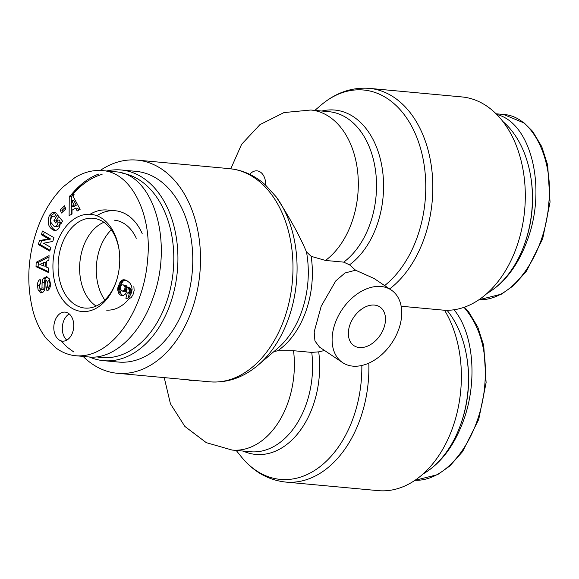 <?xml version="1.0" encoding="UTF-8"?>
<svg xmlns="http://www.w3.org/2000/svg" width="579" height="579" viewBox="0 0 579 579"><rect width="100%" height="100%" fill="white"/><g stroke="black" fill="none" stroke-linecap="round" stroke-linejoin="round"><path stroke-width="0.87" d="M524.19 245.112L524.567 244.085A92.843 63.285 -84.7 0 0 530.777 176.935L530.596 175.857A95.752 65.275 95.3 0 1 524.19 245.112A95.752 65.275 95.3 0 1 486.953 293.473M502.861 121.489A95.752 65.275 95.3 0 1 530.596 175.857M496.775 114.49C531.052 122.748 546.996 187.77 527.512 239.793C519.095 262.815 507.247 279.65 491.962 290.274M460.262 425.645L460.638 424.617A92.843 63.285 -84.7 0 0 466.848 357.467L466.667 356.389A95.752 65.275 95.3 0 1 460.262 425.645A95.752 65.275 95.3 0 1 423.025 474.006M447.039 310.308A95.752 65.275 95.3 0 1 466.667 356.389M454.023 309.772C473.6 333.048 477.776 381.344 463.584 420.325C455.166 443.348 443.319 460.182 428.033 470.807M306.486 251.937A82.261 56.076 95.3 0 1 277.826 348.247L258.234 365.016C243.542 377.515 227.402 383.117 209.815 381.829A107.035 72.968 95.3 0 0 292.011 285.02A107.035 72.968 95.3 0 0 233.677 169.227A107.035 72.968 95.3 0 0 229.53 168.663L234.321 169.314C243.795 171.044 252.538 174.916 260.557 180.938A105.928 72.209 95.3 0 1 265.66 185.2L276.226 196.903C289.804 217.921 299.893 236.268 306.486 251.937L311.147 256.331L325.507 260.449A80.097 54.6 -84.7 0 0 357.786 173.012A80.097 54.6 -84.7 0 0 310.829 110.017L284.007 112.565L259.92 124.644L241.595 144.323L230.782 168.793M83.101 356.418A107.035 72.968 -84.7 0 0 92.64 364.263A107.035 72.968 -84.7 0 0 117.334 373.281A107.035 72.968 -84.7 0 0 199.849 273.411A107.035 72.968 -84.7 0 0 137.049 160.108A107.035 72.968 -84.7 0 0 100.232 170.458M164.233 377.617L170.436 403.787L184.875 426.441L206.283 442.653L232.143 450.064A80.097 54.6 -84.7 0 0 232.136 450.064A80.097 54.6 -84.7 0 0 293.539 350.715L277.71 350.744L273.802 351.692M293.539 350.715L311.748 352.401L318.711 351.844L324.573 350.498M342.565 362.584L319.499 347.089L314.94 340.973L314.165 331.919L321.222 306.161L335.755 280.931L345.012 272.97L355.578 270.219L373.998 278.434L391.281 290.043A43.693 29.963 123.9 0 0 379.672 286.402A43.693 29.963 123.9 0 0 337.709 317.147A43.693 29.963 123.9 0 0 342.565 362.584A43.693 29.963 123.9 0 0 352.821 366.138A43.693 29.963 123.9 0 0 395.732 336.298A43.693 29.963 123.9 0 0 391.281 290.043M310.822 110.017L329.038 111.704A80.097 54.6 95.3 0 1 375.995 174.699A80.097 54.6 95.3 0 1 343.716 262.135L349.528 264.82L355.578 270.219M343.716 262.135L325.507 260.449M368.823 363.127A107.035 72.968 -84.7 0 1 285.715 482.075L378.196 490.63A107.035 72.968 -84.7 0 0 452.141 429.097A107.035 72.968 -84.7 0 0 444.563 310.257L401.153 306.248M359.4 347.552A23.298 15.98 -56.1 0 1 353.935 345.656A23.298 15.98 -56.1 0 1 353.653 317.401A23.298 15.98 -56.1 0 1 379.911 306.971A23.298 15.98 -56.1 0 1 382.292 331.637A23.298 15.98 -56.1 0 1 359.4 347.552M389.616 288.928A107.035 72.968 -84.7 0 0 432.064 172.057A107.035 72.968 -84.7 0 0 369.359 88.37L461.839 96.925A107.035 72.968 95.3 0 1 524.798 208.447A107.035 72.968 95.3 0 1 444.563 310.257M104.821 300.038A45.133 30.767 95.3 0 1 111.32 229.812M122.104 222.922A45.133 30.767 95.3 0 1 122.697 222.727M114.367 220.186A45.133 30.767 95.3 0 1 136.289 238.273M129.226 298.547A45.133 30.767 95.3 0 1 106.058 310.062M72.534 194.638A92.843 63.285 95.3 0 1 102.085 174.344M122.596 173.208A92.843 63.285 95.3 0 1 172.491 277.312A92.843 63.285 95.3 0 1 96.845 356.845M89.419 356.997A95.752 65.275 -84.7 0 0 103.518 360.666A95.752 65.275 -84.7 0 0 177.333 271.334A95.752 65.275 -84.7 0 0 121.156 169.973A95.752 65.275 -84.7 0 0 106.63 170.993M87.212 179.931A95.752 65.275 -84.7 0 0 71.608 194.891M121.156 169.973L136.007 171.348A95.752 65.275 95.3 0 1 192.185 272.702A95.752 65.275 95.3 0 1 118.369 362.041L103.518 360.666M142.181 233.561A54.614 37.23 -84.7 0 0 115.243 210.742L107.289 210.011A54.614 37.23 -84.7 0 0 90.071 214.281M111.233 210.691A54.614 37.23 -84.7 0 0 96.881 215.743M96.15 306.067A44.663 30.448 95.3 0 1 83.231 247.001A44.663 30.448 95.3 0 1 103.894 222.293M69.234 313.927A14.562 9.93 -84.7 0 0 62.38 326.505A14.562 9.93 -84.7 0 0 66.809 340.119M72.578 332.541A14.562 9.93 95.3 0 1 62.438 341.132A14.562 9.93 95.3 0 1 53.89 325.716A14.562 9.93 95.3 0 1 65.123 312.132A14.562 9.93 95.3 0 1 72.578 332.541M56.865 243.122A48.788 33.256 -84.7 0 0 70.949 307.623A48.788 33.256 -84.7 0 0 116.191 281.626A48.788 33.256 -84.7 0 0 119.115 249.998A48.788 33.256 -84.7 0 0 91.236 214.375A48.788 33.256 -84.7 0 0 56.865 243.122M116.386 281.032A45.09 30.738 95.3 0 1 85.258 308.093A45.09 30.738 95.3 0 1 61.75 244.866A45.09 30.738 95.3 0 1 93.566 218.305A45.09 30.738 95.3 0 1 119.202 250.62M36.173 262.287L49.049 255.614L48.897 260.13L46.363 261.332L46.168 267.028L48.622 268.041L48.47 272.492L36.021 266.673L36.173 262.287L38.294 262.482L38.149 266.868L48.498 271.71M60.194 209.931L64.515 205.834L65.803 208.918L61.483 213.014L60.194 209.931L62.322 210.126L62.945 211.624M54.462 212.203A6.282 4.285 95.3 0 1 56.272 213.376L54.455 216.734A2.548 1.737 -84.7 0 0 53.507 216.184A2.548 1.737 -84.7 0 0 52.827 216.322C51.024 217.487 50.402 219.535 50.952 222.466L53.883 226.15L54.629 226.331C56.633 226.302 57.748 224.905 57.98 222.141L57.487 219.998L55.7 223.009L53.876 220.758L57.43 214.802L62.554 221.142L61.251 223.335L60.281 222.611C60.035 227.75 58.081 230.399 54.433 230.558C48.585 228.025 46.856 223.118 49.251 215.829L51.524 213.029L54.462 212.203M42.122 282.371A5.095 3.474 95.3 0 1 43.338 278.6L46.53 276.653L49.389 278.875L50.568 284.137C50.373 287.546 49.295 289.761 47.348 290.781L46.964 290.94L46.371 287.054L46.856 286.851C48.375 284.455 48.173 282.342 46.255 280.504A1.361 0.926 -84.7 0 0 45.205 281.901L45.053 287.546A5.095 3.474 95.3 0 1 44.417 290.332L43.36 291.932L40.754 292.967L38.127 290.028L37.454 285.317C37.555 282.111 38.467 280.178 40.19 279.519L40.935 283.522L40.501 283.703C39.198 285.317 39.22 287.141 40.573 289.174A1.361 0.926 -84.7 0 0 40.914 289.305A1.361 0.926 -84.7 0 0 41.97 287.908L42.122 282.371L44.243 282.574L44.091 288.103A1.361 0.926 95.3 0 1 43.034 289.5L40.914 289.305M52.812 241.414L43.57 243.223L50.923 247.457L49.787 251.112L38.286 244.49L39.502 240.596L48.506 238.838L41.341 234.712L42.477 231.05L53.977 237.672L52.812 241.414M72.114 194.602L80.141 209.316L77.188 211.031L75.683 208.085L71.97 210.235L72.028 214.02L69.118 215.706L69.248 196.259L72.114 194.602L74.235 194.797L71.369 196.455L71.253 214.469M123.168 295.616A8.2 5.587 95.3 0 1 122.198 295.645A8.2 5.587 95.3 0 1 118.384 292.699L117.718 289.84L117.928 287.372L120.36 281.539L122.003 280.171L123.465 279.773L127.047 280.779L129.783 282.928L131.513 285.635L132.106 289.399L131.585 292.475L129.11 297.36L127.3 298.337L125.882 298.315L127.264 292.931L128.509 292.945L129.399 291.02L128.777 288.993L126.758 286.989L127.011 289.493L126.512 291.939L125.115 294.364L123.168 295.616M75.769 355.738L89.028 356.968C113.238 359.66 140.205 334.901 152.849 298.359C173.932 242.558 153.507 173.374 115.496 171.811M99.045 173.946C88.804 177.579 79.33 184.752 70.638 195.456M61.164 340.893L67.092 347.103L73.627 351.887M125.057 287.09L124.174 285.527L123.045 284.861L121.952 284.919L120.816 286.156L120.331 288.103L120.656 289.645L122.878 291.324L124.673 289.761L125.057 287.09L126.801 287.256M125.115 288.096L126.953 288.27M125.013 286.938L126.772 287.104M127.09 287.018L125.889 285.396L123.045 284.861M124.702 286.178L126.823 286.373M124.174 285.527L126.302 285.722M123.768 285.201L125.889 285.396M122.878 291.324L125.744 291.346L127.011 289.355M123.508 291.201L125.629 291.396M123.617 291.15L125.744 291.346M124.232 290.6L126.352 290.796M124.673 289.761L126.801 289.956M124.912 289.095L127.011 289.29M118.384 292.699L120.504 292.894A8.2 5.587 -84.7 0 0 123.24 295.579M126.758 286.989L128.878 287.184L131.411 290.274L131.332 292.163L130.63 293.14L128.053 293.068M126.873 287.097L128.994 287.293M127.684 287.799L129.805 287.995M128.314 288.429L130.434 288.624M128.777 288.993L130.897 289.189M129.066 289.471L131.187 289.666M129.291 290.079L131.411 290.274M129.399 291.02L131.52 291.215M129.211 291.968L131.332 292.163M129.066 292.301L131.194 292.496M128.509 292.945L130.63 293.14M129.37 293.191L128.125 298.047M125.882 298.315L126.627 298.388M129.421 298.532L131.23 297.555L132.989 294.725L134.147 290.593L133.887 286.569M123.711 279.751L124.688 279.838M123.465 279.773L125.064 279.925M125.353 280.004L122.878 281.278L120.685 285.295L119.839 289.493L120.504 292.894M122.705 279.896L124.825 280.091M122.003 280.171L124.123 280.366M121.351 280.569L123.472 280.764M120.758 281.083L122.878 281.278M120.36 281.539L122.48 281.734M119.882 282.234L122.003 282.429M119.412 283.051L121.532 283.247M118.977 284.021L121.098 284.217M118.565 285.1L120.685 285.295M118.514 285.244L120.635 285.44M118.167 286.337L120.287 286.533M117.928 287.372L120.048 287.568M117.776 288.364L119.896 288.559M117.711 289.297L119.839 289.493M117.718 289.84L119.846 290.036M117.827 290.839L119.947 291.042M118.044 291.794L120.164 291.99M76.262 205.256L73.938 200.71L71.818 200.515L71.905 206.348L74.025 206.551L76.262 205.256L74.141 205.06L71.818 200.515M71.905 206.348L74.141 205.06M69.248 196.259L71.369 196.455M75.683 208.085L77.803 208.281L78.751 210.126M44.33 232.114L43.461 234.908L50.634 239.033L41.623 240.792L40.407 244.685L50.055 250.244M41.341 234.712L43.461 234.908M48.506 238.838L50.634 239.033M39.502 240.596L41.623 240.792M38.286 244.49L40.407 244.685M43.338 278.6L45.459 278.796A5.095 3.474 -84.7 0 0 44.243 282.574M37.454 285.317L39.553 285.505M40.581 281.17L39.575 285.382M38.127 290.028L40.248 290.224L41.927 292.793M39.633 287.379L40.248 290.224M48.383 280.699L48.375 280.699C50.293 282.538 50.496 284.651 48.983 287.046L48.491 287.249L48.853 289.594M46.371 287.054L48.491 287.249M43.903 277.848L46.023 278.043L45.459 278.796M47.702 277.044L46.023 278.043M49.787 214.925L51.907 215.12L51.372 216.025C49.012 222.452 50.387 227.286 55.49 230.529M55.229 212.507L51.907 215.12M60.281 222.611L61.613 222.734M58.718 216.394L55.997 220.961L56.532 221.612M53.876 220.758L55.997 220.961M57.487 219.998L59.615 220.194L60.1 222.336C59.876 225.101 58.754 226.505 56.749 226.527M57.98 222.141L60.1 222.336M65.174 207.42L62.322 210.126M43.758 262.562L39.85 264.408L43.642 265.978L45.763 266.174L45.879 262.757L43.758 262.562L43.642 265.978M49.005 256.931L38.294 262.482M36.021 266.673L38.149 266.868M502.449 114.374L503.477 114.454C533.693 116.176 553.285 160.716 548.863 202.455C545.671 252.212 514.565 300.848 478.92 299.763L501.552 294.118L513.682 285.512L526.55 271.03L542.668 238.845L550.05 202.1L547.662 165.001L541.749 146.639L532.615 131.332L524.284 123.052L503.477 114.454M464.003 307.333C480.288 326.346 487.265 351.562 484.934 382.987C481.735 432.745 450.636 481.381 414.984 480.295M258.234 365.016A104.871 71.492 -84.7 0 0 276.226 196.903M277.71 350.744A80.097 54.6 -84.7 0 0 311.147 256.331M249.759 174.337A14.562 9.93 95.3 0 1 260.456 172.122A14.562 9.93 95.3 0 1 265.66 185.2M192.619 380.244A14.562 9.93 95.3 0 1 188.305 379.846M349.528 264.82A82.261 56.076 -84.7 0 0 381.814 165.92A82.261 56.076 -84.7 0 0 321.873 111.038M314.867 110.386L320.94 105.19A104.871 71.492 95.3 0 1 418.327 141.428A104.871 71.492 95.3 0 1 384.637 285.585M243.187 451.084A82.261 56.076 -84.7 0 0 299.35 431.652A82.261 56.076 -84.7 0 0 318.711 351.844M311.748 352.401A80.097 54.6 95.3 0 1 250.352 451.743L232.143 450.064M361.832 365.479A104.871 71.492 95.3 0 1 319.391 467.13A104.871 71.492 95.3 0 1 241.204 456.657L236.181 450.433M102.338 170.588C92.857 169.864 83.694 172.216 74.843 177.659L63.01 186.988C51.9 198.119 43.28 212.269 37.165 229.443C27.481 257.214 26.214 284.868 33.358 312.399C36.267 322.387 40.516 331.022 46.096 338.295L55.7 347.776C61.873 352.387 68.546 355.043 75.719 355.745L75.769 355.745C112.087 358.828 144.381 309.331 147.674 258.777C152.103 216.98 132.642 172.347 102.338 170.588L115.482 171.811M41.97 287.908L44.091 288.103M46.856 286.851L48.983 287.046M49.251 215.829L51.372 216.025M503.404 114.461L496.073 113.788M464.445 307.181L468.679 311.864L477.82 327.171L483.733 345.533L486.121 382.632L478.739 419.377L462.621 451.562L449.753 466.044L437.623 474.65L414.984 480.302M229.53 168.663L137.049 160.108M209.815 381.829L117.334 373.281M285.715 482.075C268.193 480.114 253.349 471.646 241.204 456.657M320.94 105.19C335.632 92.691 351.771 87.082 369.359 88.37M56.778 226.534L54.658 226.338M53.507 216.184L54.737 216.3"/></g></svg>
